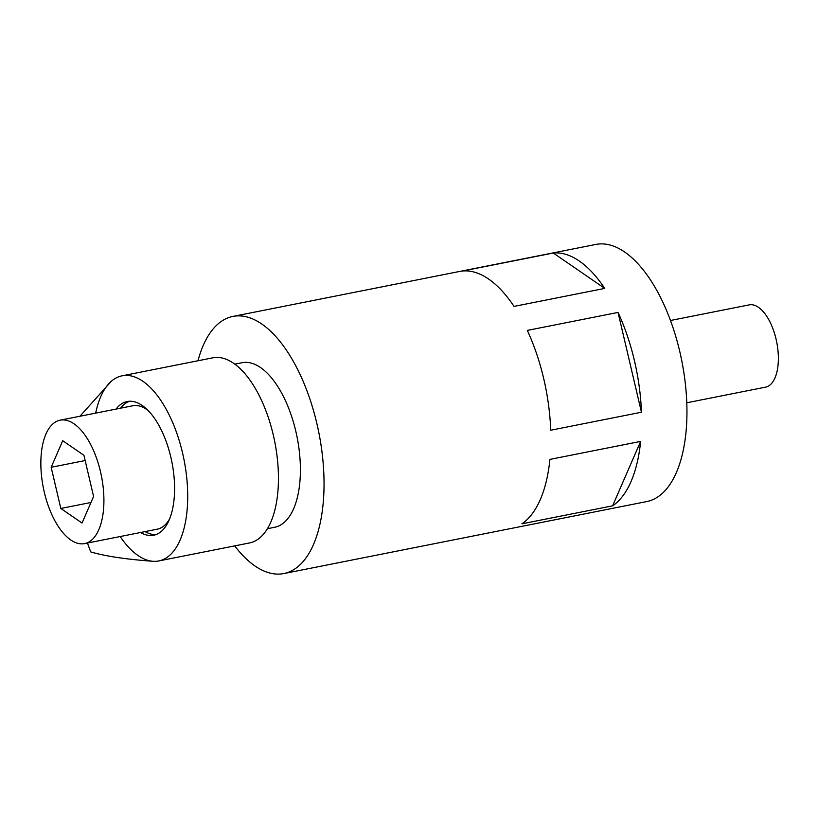 <?xml version="1.0" encoding="UTF-8"?>
<svg xmlns="http://www.w3.org/2000/svg" width="818" height="818" viewBox="0 0 818 818"><rect width="100%" height="100%" fill="white"/><g stroke="black" fill="none" stroke-linecap="round" stroke-linejoin="round"><path stroke-width="1.23" d="M140.553 532.498A68.15 32.096 -101.2 0 0 153.682 535.238A68.15 32.096 -101.2 0 0 170.86 457.262A68.15 32.096 -101.2 0 0 127.158 401.536A68.15 32.096 -101.2 0 0 116.074 409.082M129.469 401.26A68.15 32.096 -101.2 0 0 120.604 408.182M120.164 536.536A94.367 44.448 -101.2 0 0 153.661 561.332A94.367 44.448 -101.2 0 0 158.784 560.943A94.367 44.448 -101.2 0 0 182.557 452.978A94.367 44.448 -101.2 0 0 122.066 375.82A94.367 44.448 -101.2 0 0 111.412 381.198L79.939 416.239M158.784 560.943L249.51 542.947A94.367 44.448 -101.2 0 0 273.284 434.982A94.367 44.448 -101.2 0 0 212.792 357.824L122.066 375.82M153.661 561.332C126.269 559.359 105.297 556.22 90.757 551.925A209.705 98.773 -101.2 0 1 87.454 543.029M111.412 381.198A94.367 44.448 -101.2 0 0 95.686 413.121M145.093 531.598A68.15 32.096 -101.2 0 0 155.921 534.614M686.793 402.773L765.515 387.159A41.943 19.755 -101.2 0 0 776.077 339.173A41.943 19.755 -101.2 0 0 749.196 304.879L670.474 320.492M267.445 528.704L274.684 527.273A83.886 39.509 -101.2 0 0 295.819 431.301A83.886 39.509 -101.2 0 0 242.046 362.711L234.797 364.153M640.627 441.403L549.9 459.399A131.064 61.728 -101.2 0 1 521.884 523.827L612.61 505.831A131.064 61.728 -101.2 0 0 640.627 441.403L612.61 505.831M234.705 545.892A131.064 61.728 -101.2 0 0 283.866 573.551L646.762 501.567A131.064 61.728 -101.2 0 0 679.789 351.617A131.064 61.728 -101.2 0 0 595.76 244.449L232.864 316.433A131.064 61.728 -101.2 0 0 197.987 360.758M641.445 412.231A131.064 61.728 -101.2 0 0 634.42 360.615A131.064 61.728 -101.2 0 0 618.04 312.425L527.313 330.411A131.064 61.728 -101.2 0 1 543.704 378.611A131.064 61.728 -101.2 0 1 550.718 430.227L641.445 412.231L618.04 312.425M283.866 573.551A131.064 61.728 -101.2 0 0 316.883 423.601A131.064 61.728 -101.2 0 0 232.864 316.433M604.737 288.406A131.064 61.728 -101.2 0 0 553.305 253.018L462.589 271.014A131.064 61.728 -101.2 0 1 514.021 306.402L604.737 288.406L553.305 253.018M84.622 543.592A62.914 29.632 -101.2 0 0 100.471 471.608A62.914 29.632 -101.2 0 0 60.143 420.176A62.914 29.632 -101.2 0 0 44.284 492.15A62.914 29.632 -101.2 0 0 84.622 543.592L157.199 529.195A62.914 29.632 -101.2 0 0 169.602 518.929M90.982 502.477L60.818 508.459L82.035 523.05L93.589 496.475L83.937 455.309L62.72 440.708L51.166 467.282L60.818 508.459M85.164 460.544L51.166 467.282M148.109 410.534A62.914 29.632 -101.2 0 0 132.721 405.779L60.143 420.176"/></g></svg>
